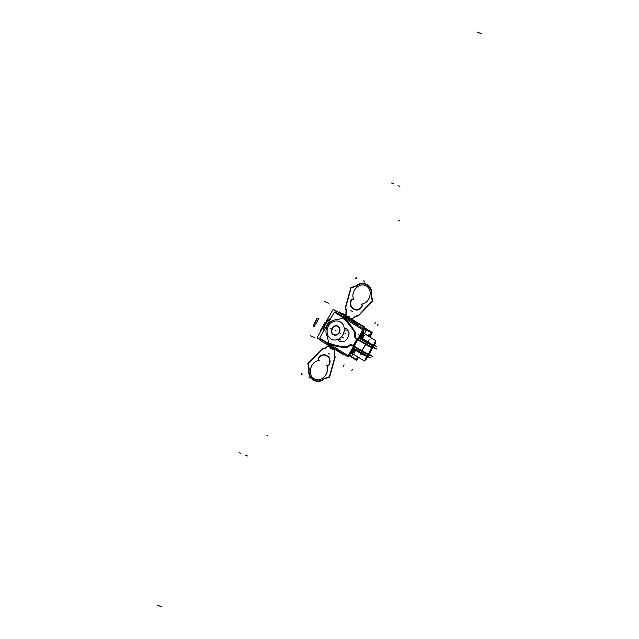 <?xml version="1.0" encoding="UTF-8"?>
<svg xmlns="http://www.w3.org/2000/svg" width="639" height="639" viewBox="0 0 639 639"><rect width="100%" height="100%" fill="white"/><g stroke="black" fill="none" stroke-linecap="round" stroke-linejoin="round"><path stroke-width="0.96" d="M339.093 332.943A4.864 4.209 -67.4 0 0 337.528 325.962A4.864 4.209 -67.4 0 0 331.937 328.502M332.232 327.967A4.864 4.209 -67.4 0 0 333.798 334.948A4.864 4.209 -67.4 0 0 339.397 332.408M338.878 332.775A4.537 3.922 -67.4 0 0 339.125 332.336A4.537 3.922 -67.4 0 0 339.437 331.585A4.537 3.922 -67.4 0 0 337.392 326.257A4.537 3.922 -67.4 0 0 332.192 328.638M332.472 328.142A4.537 3.922 -67.4 0 0 333.422 334.389A4.537 3.922 -67.4 0 0 339.125 332.336A4.537 3.922 -67.4 0 0 339.157 332.28M362.648 328.31L363.471 326.864L339.173 311.8L338.798 312.463M349.142 318.382A16.326 14.122 112.6 0 1 351.769 319.827M351.314 319.756A16.215 14.026 -67.4 0 0 348.83 318.366A16.215 14.026 -67.4 0 0 347.632 317.942M348.87 318.382A16.215 14.026 -67.4 0 0 347.664 317.958A16.215 14.026 112.6 0 1 350.651 319.292L350.635 319.3A16.215 14.026 112.6 0 1 351.498 319.867A16.215 14.026 -67.4 0 0 350.651 319.292A16.215 14.026 112.6 0 1 351.498 319.867A16.215 14.026 -67.4 0 0 350.651 319.292A16.215 14.026 -67.4 0 0 348.902 318.398M351.426 319.843A16.215 14.026 -67.4 0 0 349.805 318.829M350.252 318.925L350.252 318.893A16.326 14.122 112.6 0 1 353.982 321.88M349.589 319.077L349.98 318.781A16.326 14.122 -67.4 0 1 353.607 321.641M351.346 319.812L351.49 319.716A16.326 14.122 -67.4 0 0 347.352 317.767M331.026 318.046A15.695 13.579 -67.4 0 0 323.302 331.705A15.719 13.595 -67.4 0 1 331.042 318.014M331.082 317.942A15.807 13.675 -67.4 0 0 323.254 331.793A15.807 13.675 112.6 0 1 331.082 317.942A15.807 13.675 -67.4 0 0 323.254 331.793A15.807 13.675 112.6 0 1 331.082 317.942A15.807 13.675 -67.4 0 0 323.254 331.793M336.17 311.169L333.167 309.3L317.016 337.855L320.019 339.716M330.882 318.302A15.608 13.499 -67.4 0 0 323.454 331.433A15.608 13.499 -67.4 0 1 330.882 318.302A15.608 13.499 -67.4 0 0 323.454 331.433A15.608 13.499 -67.4 0 1 330.882 318.302A15.608 13.499 -67.4 0 0 323.454 331.433M342.863 314.092L343.071 313.733L364.845 327.232L363.823 329.037M364.334 328.142L371.531 332.607L369.238 336.657M349.19 355.484L356.147 359.797L357.784 356.905M367.904 354.469L372.585 356.41L369.102 354.254M350.476 352.377L364.39 361.003L375.844 340.755L364.39 361.003L375.844 340.755L364.39 361.003L375.844 340.755L364.39 361.003L350.476 352.377M361.93 332.128L375.844 340.755L361.93 332.128M351.274 351.793L352.6 352.337L351.274 351.793L352.6 352.337L353.647 350.803L353.423 351.194L353.647 350.803L353.423 351.194L351.458 350.38L353.423 351.194L351.458 350.38L351.69 349.988L351.458 350.38L353.423 351.194L352.6 352.337L353.503 352.824A173.952 150.492 -67.4 0 1 351.362 352.377L351.362 352.377A173.952 150.492 -67.4 0 0 353.503 352.824A173.952 150.492 112.6 0 1 351.362 352.377A173.952 150.492 -67.4 0 0 353.503 352.824A173.952 150.492 112.6 0 1 351.362 352.377A173.952 150.492 -67.4 0 0 353.503 352.824A173.952 150.492 112.6 0 1 351.362 352.377L353.503 352.824A173.952 150.492 112.6 0 1 351.362 352.377L352.752 352.456A8.091 0.567 -150.5 0 0 352.768 352.552L354.238 349.956M361.77 336.457L362.68 334.524L361.362 333.973L363.767 334.692L362.353 332.935L363.767 334.692L362.68 334.524L363.767 334.692A173.952 150.492 -67.4 0 0 362.353 332.935L362.353 332.935A173.952 150.492 -67.4 0 1 363.767 334.692L362.353 332.935A173.952 150.492 112.6 0 1 363.767 334.692L362.353 332.935A173.952 150.492 112.6 0 1 363.767 334.692A173.952 150.492 -67.4 0 0 362.353 332.935A173.952 150.492 112.6 0 1 363.767 334.692A173.952 150.492 -67.4 0 0 362.353 332.935A173.952 150.492 112.6 0 1 363.767 334.692L362.68 334.524L361.993 336.058L360.029 335.243L359.805 335.635L360.029 335.243L359.805 335.635L360.029 335.243L361.993 336.058L360.029 335.243L361.993 336.058L361.634 336.489M363.759 335.195L362.505 337.424L363.759 335.195M362.433 337.392A0.815 0.711 -67.8 0 0 362.617 338.63L362.425 337.552L362.625 338.63A0.815 0.711 -67.8 0 0 362.68 338.654L372.441 344.709L362.672 338.654M355.18 350.356L353.902 352.616L355.18 350.356L353.902 352.616L353.047 352.153L353.902 352.616L355.18 350.356L353.902 352.616L355.18 350.356L353.902 352.616L355.18 350.356L353.902 352.616L353.047 352.153L353.902 352.616L355.18 350.356M367.76 354.405L367.042 355.627A6.781 0.471 -150.5 0 1 360.827 352.377L352.88 348.231L353.782 346.634L352.456 348.223L353.782 346.634L352.456 348.223L354.31 348.582L360.827 352.377A6.781 0.471 29.5 0 0 367.042 355.627L367.76 354.405M366.922 355.827A0.815 0.703 112.6 0 1 366.155 356.019A0.815 0.703 -67.4 0 0 366.922 355.827A0.815 0.703 112.6 0 1 366.155 356.019A0.815 0.703 -67.4 0 0 366.922 355.827A0.815 0.703 112.6 0 1 366.155 356.019A0.815 0.703 112.6 0 1 366.131 356.003A0.815 0.703 -67.4 0 0 366.131 356.011A0.815 0.703 -67.4 0 0 366.898 355.819L367.912 354.022L366.898 355.811A0.815 0.703 112.6 0 1 366.131 356.011A0.815 0.703 -67.4 0 0 366.922 355.827A0.815 0.703 112.6 0 1 366.155 356.019A0.815 0.703 -67.4 0 0 366.922 355.827A0.815 0.703 -67.4 0 1 366.155 356.019A0.815 0.703 -67.4 0 0 366.898 355.819A0.815 0.703 112.6 0 1 366.131 356.011L366.155 356.019A0.815 0.703 112.6 0 0 366.898 355.819M372.697 345.563L371.65 347.416L372.697 345.563A0.815 0.703 112.6 0 0 372.529 344.788A0.815 0.703 112.6 0 1 372.721 345.579A0.815 0.703 -67.4 0 0 372.545 344.796A0.815 0.703 112.6 0 1 372.721 345.579L371.682 347.424L372.729 345.579A0.815 0.703 -67.4 0 0 372.545 344.796A0.815 0.703 112.6 0 1 372.705 345.563A0.815 0.703 -67.4 0 0 372.529 344.788A0.815 0.703 112.6 0 1 372.705 345.571A0.815 0.703 -67.4 0 0 372.529 344.788A0.815 0.703 112.6 0 1 372.721 345.579A0.815 0.703 -67.4 0 0 372.545 344.796A0.815 0.703 112.6 0 1 372.721 345.579A0.815 0.703 -67.4 0 0 372.545 344.796A0.815 0.703 112.6 0 1 372.721 345.579L371.706 347.44L372.753 345.587M371.922 347.049L372.617 345.779L371.898 347.041A6.781 0.471 -150.5 0 1 365.692 343.79L357.616 339.093L358.854 337.664L366.403 342.528L365.692 343.79L357.936 339.285L358.854 337.664L366.403 342.528A6.781 0.471 29.5 0 0 372.617 345.779L371.898 347.041A6.781 0.471 -150.5 0 1 365.692 343.79L366.403 342.528L359.885 338.734L366.403 342.528L365.692 343.79L357.616 339.093L358.854 337.664L366.403 342.528A6.781 0.471 29.5 0 0 372.617 345.779L372.441 344.709L371.427 344.086L372.417 344.701A5.975 0.415 -150.5 0 1 366.946 341.841A5.975 0.415 29.5 0 0 372.417 344.701A5.975 0.415 -150.5 0 1 366.946 341.841L360.516 338.103L366.946 341.841L360.516 338.103L359.917 338.91M373.368 345.132L376.539 346.458L373.639 344.653M372.561 344.796L362.353 338.47M361.746 338.343A7.277 0.511 -150.5 0 1 362.625 338.63A7.277 0.511 -150.5 0 0 361.746 338.343A7.277 0.511 -150.5 0 1 362.625 338.63A7.277 0.511 -150.5 0 0 361.746 338.343A7.277 0.511 -150.5 0 1 362.625 338.63L362.425 337.552A8.091 0.567 29.5 0 0 361.546 337.248A8.091 0.567 -150.5 0 1 362.425 337.552L362.625 338.63L362.425 337.552A8.091 0.567 29.5 0 0 361.546 337.248A8.091 0.567 -150.5 0 1 362.425 337.552A8.091 0.567 29.5 0 0 361.546 337.248M373.551 346.026A6.781 0.471 -150.5 0 1 372.936 345.899M367.864 356.083A6.781 0.471 -150.5 0 1 367.249 355.955A6.781 0.471 -150.5 0 0 367.864 356.083L368.791 354.445L367.864 356.083M373.647 345.755A6.781 0.471 -150.5 0 1 373.663 345.827A6.781 0.471 -150.5 0 1 373.048 345.707A6.781 0.471 -150.5 0 0 373.663 345.827A6.781 0.471 -150.5 0 0 373.647 345.755M367.976 355.883A6.781 0.471 -150.5 0 1 367.361 355.755A6.781 0.471 29.5 0 0 367.976 355.883L367.88 356.051M372.042 347.145L376.73 349.094L373.088 346.841M366.954 355.835L367.968 354.038L366.93 355.827A6.781 0.471 29.5 0 1 360.58 352.496A6.781 0.471 29.5 0 0 366.954 355.835L367.944 354.03L366.93 355.827M349.094 355.651L356.482 360.236L358.215 357.177L356.482 360.236L349.094 355.651M364.542 327.767L372.178 332.504L369.669 336.929L372.178 332.504L364.542 327.767M354.341 352.968A173.952 150.492 112.6 0 1 351.003 352.281M353.455 320.682L349.325 318.965A173.952 150.492 -67.4 0 1 349.397 319.037M362.089 332.679A173.952 150.492 112.6 0 1 364.27 335.411M363.687 335.171L362.281 337.656M363.615 334.588L363.647 335.259M363.2 330.722A24.338 21.055 112.6 0 1 363.096 332.847M351.458 352.984A24.338 21.055 112.6 0 1 350.124 353.822M357.081 324.86L366.211 330.515L364.422 333.67M349.525 354.885L351.674 356.219L352.968 353.926M353.918 352.456L353.343 352.752M355.116 350.332A0.815 0.711 -67.8 0 1 355.26 350.068L353.758 352.728M366.994 356.394L370.173 357.72L367.689 356.179M320.331 339.165L319.819 340.076L341.593 353.575L341.897 353.04M335.715 311.968L336.314 310.921L358.088 324.42L357.592 325.299M346.178 317.823A173.952 150.492 112.6 0 1 347.408 318.989A173.952 150.492 112.6 0 0 346.178 317.823L345.427 317.511A173.952 150.492 112.6 0 1 346.202 318.238A173.952 150.492 -67.4 0 0 345.427 317.511L346.178 317.823A173.952 150.492 112.6 0 1 347.408 318.989A173.952 150.492 112.6 0 0 346.178 317.823L345.427 317.511A173.952 150.492 112.6 0 1 346.202 318.238A173.952 150.492 -67.4 0 0 345.427 317.511L346.178 317.823M319.947 338.55L328.542 344.253M347.68 356.123L348.638 356.338M335.012 311.92L343.926 317.056M363.072 328.925L363.711 329.708M372.225 347.217L367.537 345.276L356.554 338.462M366.339 356.123L362.353 354.469L353.032 348.694M354.126 350.148A8.075 0.567 -150.5 0 0 354.349 350.404A0.815 0.775 -47.8 0 1 354.925 349.86A1.621 1.406 -67.4 0 0 354.909 349.868M354.517 350.116A8.075 0.567 -150.5 0 1 355.276 350.396M354.653 349.996A8.091 0.567 -150.5 0 1 355.26 350.22A8.091 0.567 29.5 0 0 354.653 349.996A8.091 0.567 -150.5 0 1 355.26 350.22A8.091 0.567 -150.5 0 0 354.653 349.996M354.677 349.709L353.726 350.667L351.762 349.852L353.726 350.667L354.677 349.709M352.592 349.046A1.621 1.406 -67.4 0 1 353.79 349.229L354.134 349.373M352.185 349.261A1.621 1.406 -67.4 0 0 351.618 349.956L353.726 350.835M353.024 349.038L352.225 349.309A1.621 1.406 -67.4 0 0 351.762 349.852L353.726 350.667L351.762 349.852A1.621 1.406 -67.4 0 1 352.225 349.309L353.024 349.038L352.225 349.309A1.621 1.406 -67.4 0 0 351.762 349.852A1.621 1.406 -67.4 0 1 352.225 349.309L354.054 349.309L352.249 349.293M352.76 347.928L352.976 349.062M354.477 348.519L354.158 349.341L360.412 352.976M352.904 348.519L352.992 348.974M358.822 337.36L357.576 339.557L358.822 337.36L366.882 342.049L365.636 344.245L366.874 342.057L358.822 337.36M353.846 346.162L352.608 348.351L360.668 353.032L361.898 350.851L360.668 353.032L352.608 348.351L353.846 346.162M353.798 346.61L361.546 351.115A6.781 0.471 29.5 0 0 366.331 353.702A6.781 0.471 29.5 0 1 361.546 351.115A6.781 0.471 29.5 0 0 366.331 353.702A6.781 0.471 29.5 0 1 361.546 351.115L353.798 346.61L361.546 351.115M352.88 348.231L360.827 352.377L361.402 351.362L360.827 352.377L354.31 348.582L360.827 352.377L361.402 351.362L360.827 352.377A6.781 0.471 29.5 0 0 367.042 355.627L366.067 355.971L367.066 355.635M353.91 349.229L360.755 352.872M366.131 356.011L360.58 353.103M366.379 342.248A6.781 0.471 29.5 0 0 372.801 345.611A6.781 0.471 29.5 0 1 366.379 342.248M368.08 354.541L367.601 354.341M366.986 354.086L363.391 352.592L352.408 345.787M372.417 344.701A5.975 0.415 -150.5 0 1 366.946 341.841A5.975 0.415 29.5 0 0 372.417 344.701L371.427 344.086L372.441 344.709L371.427 344.086L372.441 344.709L371.427 344.086L372.441 344.709L372.641 345.787L372.441 344.709L371.427 344.086L372.441 344.709L371.427 344.086L372.441 344.709L372.617 345.771A6.781 0.471 -150.5 0 1 366.403 342.528A6.781 0.471 -150.5 0 0 372.617 345.779A6.781 0.471 -150.5 0 1 366.403 342.528L365.692 343.79L357.936 339.285L365.692 343.79L366.403 342.528M358.543 337.704L359.669 337.232M360.053 337.895L361.786 338.614L360.428 338.047L359.501 336.457L360.428 338.047L361.786 338.614L360.428 338.047L359.501 336.457A1.621 1.406 -67.4 0 1 359.725 335.771L361.69 336.585L361.834 338.63L361.69 336.585L361.354 337.168L361.69 336.585L359.725 335.771A1.621 1.406 -67.4 0 0 359.501 336.457A1.621 1.406 -67.4 0 1 359.725 335.771L361.69 336.585L359.725 335.771A1.621 1.406 -67.4 0 0 359.501 336.457L359.669 337.304L359.501 336.457A1.621 1.406 -67.4 0 1 359.725 335.771M359.565 337.336L359.11 337.536M358.854 337.664L357.936 339.285M359.15 336.394L359.605 336.657L357.872 339.724L359.605 336.657L359.15 336.394M354.134 346.33L352.401 349.389L351.945 349.118L352.401 349.389L354.134 346.33M351.69 349.821L353.798 350.699M344.022 316.888L363.168 328.758L362.632 329.7L363.168 328.758L344.022 316.888L343.486 317.839L344.022 316.888M328.861 343.686L328.326 344.629L347.472 356.49L347.999 355.556L347.472 356.49L328.326 344.629L328.861 343.686M346.602 347.632A70.697 61.16 112.6 0 1 328.398 343.598L329.213 343.942L329.588 345.499L329.221 343.934L329.588 345.499A173.952 150.492 -67.4 0 0 329.972 345.643A173.952 150.492 112.6 0 1 329.588 345.499A173.952 150.492 -67.4 0 0 329.972 345.643A173.952 150.492 112.6 0 1 329.588 345.499L329.221 343.934A70.697 61.16 112.6 0 0 329.317 343.974A70.697 61.16 112.6 0 1 329.221 343.934A70.697 61.16 -67.4 0 0 329.317 343.974A70.697 61.16 112.6 0 1 329.221 343.934L329.333 344.525A173.137 149.79 -67.4 0 0 331.441 345.292A173.137 149.79 -67.4 0 1 329.333 344.525A173.137 149.79 -67.4 0 0 331.441 345.292A173.137 149.79 -67.4 0 1 329.333 344.525A173.137 149.79 -67.4 0 0 331.441 345.292M346.106 319.46A173.137 149.79 -67.4 0 0 344.421 317.855A173.137 149.79 -67.4 0 1 346.106 319.46A173.137 149.79 -67.4 0 0 344.421 317.855A173.137 149.79 -67.4 0 1 346.106 319.46A173.137 149.79 -67.4 0 0 344.421 317.855L343.87 318.038A70.697 61.16 112.6 0 1 343.99 318.15A70.697 61.16 -67.4 0 0 343.87 318.038L343.582 317.607L343.87 318.038A70.697 61.16 112.6 0 1 343.99 318.15A70.697 61.16 112.6 0 0 343.87 318.038L343.582 317.607M328.837 344.94A0.815 0.407 110.6 0 0 329.021 345.292A0.815 0.407 110.6 0 0 329.093 345.308A173.936 150.484 -67.4 0 0 329.444 345.435M351.386 350.348L354.262 351.546M360.124 334.908L362.233 335.787L360.124 334.908L359.326 336.322L360.124 334.908M352.009 349.261L351.218 350.651L353.327 351.53L351.218 350.651L352.009 349.261M359.414 336.553A1.621 1.406 -67.4 0 1 359.733 335.611L361.842 336.489M359.438 336.945A1.621 1.406 -67.4 0 0 360.172 337.959L362.281 338.83A1.621 1.406 -67.4 0 1 361.53 337.704M360.923 336.513L361.674 336.825A1.621 1.406 -67.4 0 0 361.53 337.328M360.268 334.413A1.621 1.406 112.6 0 1 360.172 334.924A1.621 1.406 -67.4 0 0 360.268 334.413A1.621 1.406 112.6 0 1 360.172 334.924A1.621 1.406 -67.4 0 0 360.268 334.413M359.957 335.211L362.824 336.402M344.509 317.192L345.036 317.128M344.421 317.855L345.427 317.511M343.662 317.519L342.847 317.184A70.697 61.16 112.6 0 1 355.308 332.232M355.044 331.785A3.243 2.804 112.6 0 1 355.356 334.604M356.897 338.67A3.89 3.371 112.6 0 1 355.444 334.309M361.251 334.157L364.438 335.483M346.066 318.158A173.952 150.492 -67.4 0 0 345.028 317.184M329.109 345.324A173.952 150.492 -67.4 0 0 329.956 345.635M351.322 351.714L354.501 353.04M328.678 343.574L327.999 343.431A70.697 61.16 112.6 0 0 328.398 343.598M348.606 346.538A3.243 2.804 112.6 0 1 346.09 347.608M348.399 346.761A3.89 3.371 112.6 0 1 352.225 345.707M350.963 350.859A1.621 1.406 -67.4 0 0 351.458 350.212M353.575 351.091L354.325 351.402A1.621 1.406 -67.4 0 1 352.952 352.393M362.744 334.996L363.783 335.156L362.744 334.996M361.323 337.416L362.8 334.82A8.091 0.567 -150.5 0 1 362.784 334.74M362.001 338.718A0.815 0.775 -47.8 0 1 361.674 337.464A8.075 0.567 -150.5 0 1 361.442 337.208M361.802 338.43A7.125 0.495 -150.5 0 1 362.305 338.51A7.125 0.495 -150.5 0 1 362.816 338.718M361.57 337.112A8.075 0.567 -150.5 0 1 362.593 337.456M372.713 344.86L368.727 343.207L360.428 338.063M361.993 336.042L361.762 336.449M362.936 334.86A1.621 1.406 112.6 0 1 362.744 336.537L361.986 336.218M360.172 334.572A1.621 1.406 112.6 0 1 359.877 335.339M362.033 350.931L365.772 344.325L357.521 339.525L353.782 346.13L362.033 350.931M372.705 347.888A6.813 0.479 -150.5 0 1 365.532 344.365L361.946 350.699L353.75 345.931L361.946 350.699L365.532 344.365L357.6 339.748L354.014 346.082L361.946 350.699L354.014 346.082L357.6 339.748L365.532 344.365L361.946 350.699A6.813 0.479 29.5 0 0 369.118 354.222M361.978 351.154L362.185 350.659M365.324 344.062L365.324 344.07A6.813 0.479 29.5 0 0 372.785 347.752A6.813 0.479 29.5 0 0 372.761 347.672M361.586 350.667A6.813 0.479 29.5 0 0 369.046 354.357L372.785 347.752M369.015 354.038A6.813 0.479 29.5 0 1 361.946 350.699A6.813 0.479 29.5 0 0 369.015 354.038A6.813 0.479 -150.5 0 1 361.946 350.699L365.532 344.365L357.6 339.748L365.532 344.365A6.813 0.479 29.5 0 0 372.601 347.704A6.813 0.479 -150.5 0 1 365.532 344.365L357.6 339.748L354.014 346.082L357.6 339.748L354.014 346.082L361.946 350.699L365.532 344.365A6.813 0.479 29.5 0 0 372.705 347.856M357.704 339.317L357.377 339.788M353.679 346.066L354.078 346.298L357.808 339.692L357.409 339.461M348.143 345.891L347.816 346.194L348.143 345.891A4.537 3.93 112.6 0 1 352.712 345.292L353.199 345.595L356.786 339.261L353.199 345.595L352.712 345.292A4.537 3.93 -67.4 0 0 348.143 345.891A4.537 3.93 112.6 0 1 352.712 345.292L353.199 345.595L356.786 339.261L356.298 338.958L356.786 339.261L353.199 345.595L352.712 345.292A4.537 3.93 -67.4 0 0 348.143 345.891L347.816 346.194A2.868 2.484 112.6 0 1 345.931 346.889A70.809 61.264 112.6 0 1 328.622 342.871L327.527 337.152A10.911 9.441 112.6 0 1 327.583 325.435A10.911 9.441 112.6 0 1 337.368 319.756L342.68 318.006A70.809 61.264 112.6 0 1 354.373 331.968A2.868 2.484 112.6 0 1 354.693 334.029L354.605 334.477A4.537 3.93 -67.4 0 0 356.298 338.958A4.537 3.93 112.6 0 1 354.605 334.477L354.693 334.029A2.868 2.484 -67.4 0 0 354.373 331.968A70.809 61.264 -67.4 0 0 342.68 318.006L337.368 319.756A10.911 9.441 -67.4 0 0 327.583 325.435A10.911 9.441 -67.4 0 0 327.527 337.152L328.622 342.871A70.809 61.264 -67.4 0 0 345.931 346.889A2.868 2.484 -67.4 0 0 347.816 346.194L348.143 345.891A4.537 3.93 112.6 0 1 352.712 345.292L353.199 345.595L356.786 339.261L356.298 338.958A4.537 3.93 112.6 0 1 354.605 334.477A4.537 3.93 -67.4 0 0 356.298 338.958L356.786 339.261L356.298 338.958A4.537 3.93 112.6 0 1 354.605 334.477L354.693 334.029A2.868 2.484 -67.4 0 0 354.373 331.968A70.809 61.264 -67.4 0 0 342.68 318.006L337.368 319.756A10.911 9.441 -67.4 0 0 327.583 325.435A10.911 9.441 -67.4 0 0 327.527 337.152L328.622 342.871A70.809 61.264 -67.4 0 0 345.931 346.889A2.868 2.484 -67.4 0 0 347.816 346.194A2.868 2.484 112.6 0 1 345.931 346.889A70.809 61.264 112.6 0 1 328.622 342.871L327.527 337.152A10.911 9.441 112.6 0 1 327.583 325.435A10.911 9.441 112.6 0 1 337.368 319.756L342.68 318.006A70.809 61.264 112.6 0 1 354.373 331.968A2.868 2.484 112.6 0 1 354.693 334.029L354.605 334.477M361.65 350.979L367.369 354.31L369.062 354.325M368.879 345.835L371.355 347.273L373.503 347.56M348.223 355.691L362.856 329.844L334.349 312.167L319.724 338.023L348.223 355.691M328.534 326.026A9.729 8.419 112.6 0 1 338.271 321.113A9.729 8.419 112.6 0 1 344.325 329.652A9.729 8.419 -67.4 0 0 338.271 321.113A9.729 8.419 -67.4 0 0 328.534 326.026A9.729 8.419 112.6 0 1 338.271 321.113A9.729 8.419 112.6 0 1 344.325 329.652A9.729 8.419 112.6 0 0 338.271 321.113A9.729 8.419 112.6 0 0 328.534 326.026A9.729 8.419 -67.4 0 0 329.101 337.328A9.729 8.419 -67.4 0 0 339.173 338.774A9.729 8.419 112.6 0 1 329.101 337.328A9.729 8.419 112.6 0 1 328.534 326.026A9.729 8.419 112.6 0 0 329.101 337.328A9.729 8.419 112.6 0 0 339.173 338.774A9.729 8.419 112.6 0 1 329.101 337.328A9.729 8.419 112.6 0 1 328.534 326.026M346.314 328.63A1.621 1.406 -67.4 0 0 344.317 329.98A9.729 8.419 112.6 0 1 342.887 334.924A9.729 8.419 -67.4 0 0 344.317 329.98A9.729 8.419 112.6 0 1 342.887 334.924A9.729 8.419 112.6 0 1 339.437 338.614A1.621 1.406 -67.4 0 0 339.525 341.282M342.736 335.028A9.729 8.419 -67.4 0 0 344.253 329.796M344.221 330.107A1.621 1.406 112.6 0 1 346.881 329.149M344.317 329.98A9.729 8.419 112.6 0 1 342.887 334.924A9.729 8.419 112.6 0 1 339.437 338.614A9.729 8.419 -67.4 0 0 342.887 334.924A9.729 8.419 -67.4 0 0 344.317 329.98A1.621 1.406 -67.4 0 1 346.777 328.941A1.621 1.406 -67.4 0 0 344.317 329.98A1.621 1.406 -67.4 0 1 346.777 328.941A1.621 1.406 -67.4 0 0 346.346 328.646M348.335 331.106L346.721 328.917M348.327 331.026L346.873 329.061L348.327 331.026M348.167 330.882A4.154 3.594 112.6 0 1 348.918 334.173M348.407 331.13A4.154 3.594 -67.4 0 1 349.014 334.045A4.154 3.594 -67.4 0 0 348.407 331.13A4.154 3.594 -67.4 0 1 349.014 334.045A9.729 8.419 -67.4 0 1 345.084 340.978A9.729 8.419 -67.4 0 0 349.014 334.045A9.729 8.419 -67.4 0 1 345.084 340.978A4.154 3.594 -67.4 0 1 342.36 341.809A4.154 3.594 -67.4 0 0 345.084 340.978A4.154 3.594 -67.4 0 1 342.36 341.809A4.154 3.594 -67.4 0 0 345.084 340.978A9.729 8.419 -67.4 0 0 349.014 334.045A4.154 3.594 -67.4 0 0 348.455 331.21M348.966 333.854A9.729 8.419 112.6 0 1 344.892 341.05M345.132 340.859A4.154 3.594 112.6 0 1 342.033 341.737M339.684 341.346L342.296 341.785M339.892 341.402L342.232 341.793L339.892 341.402M339.956 341.386A1.621 1.406 112.6 0 1 339.477 338.494M339.237 338.662A9.729 8.419 -67.4 0 0 342.887 334.756M347.84 355.843L348.686 356.362L352.808 349.086M359.605 337.072L363.759 329.74L362.904 329.213M328.702 343.974L320.019 338.215M334.652 312.359L334.924 311.864L343.766 317.343M349.349 355.204L356.378 359.565L357.856 356.953M369.31 336.705L371.443 332.935L364.174 328.422M356.658 359.07L357.265 359.453L358.463 357.329M369.925 337.08L371.898 333.598L371.283 333.215M343.039 317.575L343.67 317.839M335.235 330.275L335.986 330.587L335.235 330.275M350.651 319.292A16.215 14.026 -67.4 0 0 347.664 317.958A16.215 14.026 -67.4 0 1 350.651 319.292L350.452 319.436M335.171 330.251L335.922 330.563L335.171 330.251M329.916 328.071L330.667 328.382L329.916 328.071M332.072 328.965L332.823 329.277L332.072 328.965M364.142 333.502L363.607 332.192M361.315 353.822L360.851 354.637M375.181 345.084A0.815 0.783 105.2 0 1 373.919 345.443M325.347 323.126L324.812 322.791L320.347 330.683L320.882 331.018L320.347 330.683L320.882 331.018L320.347 330.683L324.812 322.791L320.347 330.683L324.812 322.791L325.347 323.126M316.808 319.516L313.046 326.162L314.124 326.833L318.589 318.933L317.216 318.086L313.046 326.162L314.124 326.833L318.589 318.933L317.216 318.086L313.046 326.162L314.124 326.833L318.589 318.933L317.216 318.086L313.046 326.162L314.124 326.833L318.589 318.933L317.216 318.086L316.808 319.516M377.202 325.794L378 324.388L377.202 325.794M374.805 323.693L375.604 322.288L374.805 323.693M354.198 352.137L355.995 350.388L354.198 352.137M362.92 338.151L363.527 335.659L362.92 338.151M247.381 455.982L245.879 455.359M333.334 349.182L330.203 347.249L329.9 347.776L333.031 349.717L333.334 349.182L330.203 347.249L329.9 347.776L333.031 349.717L333.334 349.182L330.203 347.249L329.9 347.776L333.031 349.717L333.334 349.182L330.203 347.249L329.9 347.776L333.031 349.717L333.334 349.182M399.878 186.444L398.377 185.821M363.934 281.807L364.685 282.118M398.592 220.399L399.407 220.743M314.516 337.512L310.219 335.723M246.295 455.535L245.544 455.224M162.018 607.05L157.721 605.269M309.939 377.242L310.69 377.553M375.804 342.424L374.294 345.092L375.788 342.416M329.82 354.15L328.318 353.527M361.347 327.256A3.243 0.998 168.7 0 0 362.712 325.57M398.792 185.997L398.041 185.685M365.756 360.148L367.265 357.481L365.772 360.156M371.898 347.041A6.781 0.471 -150.5 0 1 365.692 343.79A6.781 0.471 -150.5 0 0 371.898 347.041A6.781 0.471 -150.5 0 1 365.692 343.79M352.6 352.337L353.423 351.194L352.6 352.337L353.503 352.824L351.362 352.377L352.752 352.456M371.427 344.086L364.605 339.852M362.625 338.63L362.425 337.552M368.016 341.969L368.815 340.563M365.971 357.241A0.815 0.575 -64.6 0 0 365.875 356.043M352.512 350.404L353.263 350.723M354.174 348.511L360.963 352.456M360.827 352.377A6.781 0.471 29.5 0 0 367.042 355.627M352.488 369.43L351.698 370.836L352.488 369.43M366.538 342.6L359.749 338.654M344.109 364.837L343.311 366.251L344.109 364.837M352.96 350.595L353.71 350.907M352.225 349.309A1.621 1.406 -67.4 0 0 351.762 349.852M329.213 343.91L329.357 344.669M391.619 183.018L393.121 183.641M328.023 343.862A0.815 0.407 111.1 0 0 328.111 344.932M329.588 345.499L329.333 344.525M360.492 336.338L361.243 336.649M358.83 334.501L358.08 334.189M239.122 452.556L240.623 453.179M344.549 317.807L343.838 318.054M302.279 374.063L301.528 373.751M267.629 435.471L266.806 435.127M324.484 301.488L328.781 303.277M362.68 334.524L361.993 336.058L362.68 334.524L361.362 333.973M345.156 316.145L345.827 316.417M392.705 183.465L393.456 183.776M476.982 31.95L481.279 33.731M329.516 345.475L330.059 345.699M356.274 278.628L355.524 278.316M321.617 340.036L320.802 339.692M353.902 352.616L353.047 352.153M350.883 310.698L352.377 311.321M341.705 353.383A3.243 1.31 72.3 0 0 343.023 354.797M240.208 453.003L240.959 453.315M368.391 341.25L369.19 339.844M366.946 341.841L360.516 338.103M360.428 338.047L361.786 338.614M339.437 338.614A9.729 8.419 -67.4 0 0 342.887 334.924A9.729 8.419 112.6 0 1 339.437 338.614A1.621 1.406 -67.4 0 0 339.692 341.354A1.621 1.406 -67.4 0 1 339.437 338.614A1.621 1.406 -67.4 0 0 339.692 341.354M353.862 345.995L362.105 350.795M372.601 347.704A6.813 0.479 -150.5 0 1 365.532 344.365M365.692 344.461L357.441 339.66M331.825 346.673L331.513 347.488L331.825 346.673M348.183 317.751L347.959 318.142L348.183 317.751L347.959 318.142L348.183 317.751L348.958 318.23L348.183 317.751L348.958 318.23L348.183 317.751L348.958 318.23L348.183 317.751L348.958 318.23L348.183 317.751L348.718 317.072L348.183 317.751M348.734 318.629L349.269 317.839L348.718 317.072L349.269 317.839L348.718 317.072L349.269 317.839L348.734 318.629M345.731 316.225L345.507 316.624L345.731 316.225L351.115 319.564L345.731 316.225M348.87 316.537L348.551 317.104L349.325 317.591L349.653 317.016L348.87 316.537L348.551 317.104L349.325 317.591L349.653 317.016L348.87 316.537L348.551 317.104L349.325 317.591L349.653 317.016L348.87 316.537L348.551 317.104L349.325 317.591L349.653 317.016L348.87 316.537M356.897 339.333L356.179 338.886M329.005 345.795L324.436 348.71L322.136 349.221L308.254 363.679L309.292 369.414C307.407 378.368 317.479 384.614 324.077 378.576L329.381 376.77L334.812 357.081L334.141 354.725L334.389 349.126L329.005 345.795L324.436 348.71L322.136 349.221L308.254 363.679L309.292 369.414C307.407 378.368 317.479 384.614 324.077 378.576L329.381 376.77L334.812 357.081L334.141 354.725L334.389 349.126L329.005 345.795M326.633 365.173C330.722 372.856 320.834 383.44 314.076 378.607C306.784 374.726 310.889 360.564 319.3 360.62C318.022 360.092 317.831 359.182 318.725 357.872L320.658 356.051L323.454 354.972C325.986 355.196 327.951 356.418 329.357 358.623L329.804 361.722L329.213 364.374C328.542 365.82 327.687 366.083 326.633 365.173C330.722 372.856 320.834 383.44 314.076 378.607C306.784 374.726 310.889 360.564 319.3 360.62C318.022 360.092 317.831 359.182 318.725 357.872L320.658 356.051L323.454 354.972C325.986 355.196 327.951 356.418 329.357 358.623L329.804 361.722L329.213 364.374C328.542 365.82 327.687 366.083 326.633 365.173M346.066 330.283L345.316 329.972M345.723 333.933L344.972 333.622M340.851 333.59L340.1 333.278M343.478 337.903L342.728 337.592M340.587 339.972L339.836 339.652M334.684 349.317L328.71 345.603L324.516 348.319L321.944 348.91L307.87 363.607L308.925 369.454C307.039 378.687 317.391 385.101 324.213 378.935L329.628 377.09L335.171 357.105L334.429 354.461L334.684 349.317L328.71 345.603L324.516 348.319L321.944 348.91L307.87 363.607L308.925 369.454C307.039 378.687 317.391 385.101 324.213 378.935L329.628 377.09L335.171 357.105L334.429 354.461L334.684 349.317M329.556 364.43L326.952 365.971C330.139 373.735 320.498 383.192 314.076 378.607C307.151 374.909 310.434 361.522 318.47 360.716L318.51 357.584L320.443 355.763L323.518 354.581C326.146 354.813 328.198 356.075 329.66 358.375L330.155 361.786L329.556 364.43L326.952 365.971C330.139 373.735 320.498 383.192 314.076 378.607C307.151 374.909 310.434 361.522 318.47 360.716L318.51 357.584L320.443 355.763L323.518 354.581C326.146 354.813 328.198 356.075 329.66 358.375L330.155 361.786L329.556 364.43M351.41 319.748L345.435 316.041L345.212 316.441L345.435 316.041L351.41 319.748M369.182 334.133L368.383 335.539L369.182 334.133M345.795 315.402L351.777 319.109L355.971 316.401L358.535 315.81L372.617 301.113L371.555 295.258C373.44 286.024 363.096 279.618 356.266 285.785L350.859 287.622L345.316 307.607L346.05 310.25L345.795 315.402L351.777 319.109L355.971 316.401L358.535 315.81L372.617 301.113L371.555 295.258C373.44 286.024 363.096 279.618 356.266 285.785L350.859 287.622L345.316 307.607L346.05 310.25L345.795 315.402M350.923 300.282L353.527 298.74C350.348 290.985 359.981 281.527 366.411 286.112C373.336 289.802 370.045 303.198 362.017 304.004L361.978 307.135L360.045 308.957L356.953 310.139C354.325 309.899 352.273 308.629 350.819 306.321L350.332 302.934L350.923 300.282L353.527 298.74C350.348 290.985 359.981 281.527 366.411 286.112C373.336 289.802 370.045 303.198 362.017 304.004L361.978 307.135L360.045 308.957L356.953 310.139C354.325 309.899 352.273 308.629 350.819 306.321L350.332 302.934L350.923 300.282M372.225 301.041L371.187 295.306C373.08 286.344 363.008 280.098 356.41 286.136L351.107 287.941L345.667 307.631L346.346 309.987L346.098 315.586L351.482 318.925L356.051 316.001L358.351 315.49L372.225 301.041L371.187 295.306C373.08 286.344 363.008 280.098 356.41 286.136L351.107 287.941L345.667 307.631L346.346 309.987L346.098 315.586L351.482 318.925L356.051 316.001L358.351 315.49L372.225 301.041M366.411 286.112C373.703 289.986 369.59 304.148 361.187 304.092C362.457 304.619 362.648 305.538 361.762 306.84L359.829 308.661L357.009 309.739C354.485 309.508 352.52 308.294 351.123 306.081L350.675 302.99L351.274 300.338C351.937 298.892 352.8 298.629 353.854 299.547C349.765 291.863 359.653 281.28 366.411 286.112C373.703 289.986 369.59 304.148 361.187 304.092C362.457 304.619 362.648 305.538 361.762 306.84L359.829 308.661L357.009 309.739C354.485 309.508 352.52 308.294 351.123 306.081L350.675 302.99L351.274 300.338C351.937 298.892 352.8 298.629 353.854 299.547C349.765 291.863 359.653 281.28 366.411 286.112M309.739 378.056L308.988 377.745M309.891 378.12L309.14 377.809M331.457 347.312L331.13 347.888L331.913 348.367L332.232 347.792L331.457 347.312L331.13 347.888L331.913 348.367L332.232 347.792L331.457 347.312L331.13 347.888L331.913 348.367L332.232 347.792L331.457 347.312L331.13 347.888L331.913 348.367L332.232 347.792L331.457 347.312M364.581 281.136L363.831 280.817M364.733 281.192L363.982 280.88M354.573 334.628L354.725 333.877M354.693 334.029A2.868 2.484 -67.4 0 0 354.373 331.968A70.809 61.264 -67.4 0 0 342.68 318.006L337.368 319.756A10.911 9.441 -67.4 0 0 327.583 325.435A10.911 9.441 -67.4 0 0 327.527 337.152L328.622 342.871A70.809 61.264 -67.4 0 0 345.931 346.889A2.868 2.484 -67.4 0 0 347.816 346.194M301.225 374.518L301.975 374.829M301.376 374.582L302.127 374.893M342.991 317.91L337.232 319.796M327.495 337.009L328.678 343.199M356.067 277.598L356.818 277.909M322.288 339.613L322.328 340.124M347.704 346.29L348.255 345.795M352.6 345.22L353.311 345.667M356.219 277.653L356.969 277.965M373.623 345.364L373.623 345.851M372.569 347.752L373.663 345.827L372.569 347.752M367.05 356.306L367.792 356.107L367.05 356.306M363.623 329.964L363.543 333.127M351.793 353.199L349.821 354.365M360.436 353.024L366.211 356.043M344.349 317.303L343.439 317.607M362.305 338.51L362.784 338.702L362.305 338.51M372.002 349.126L372.769 347.776"/></g></svg>
